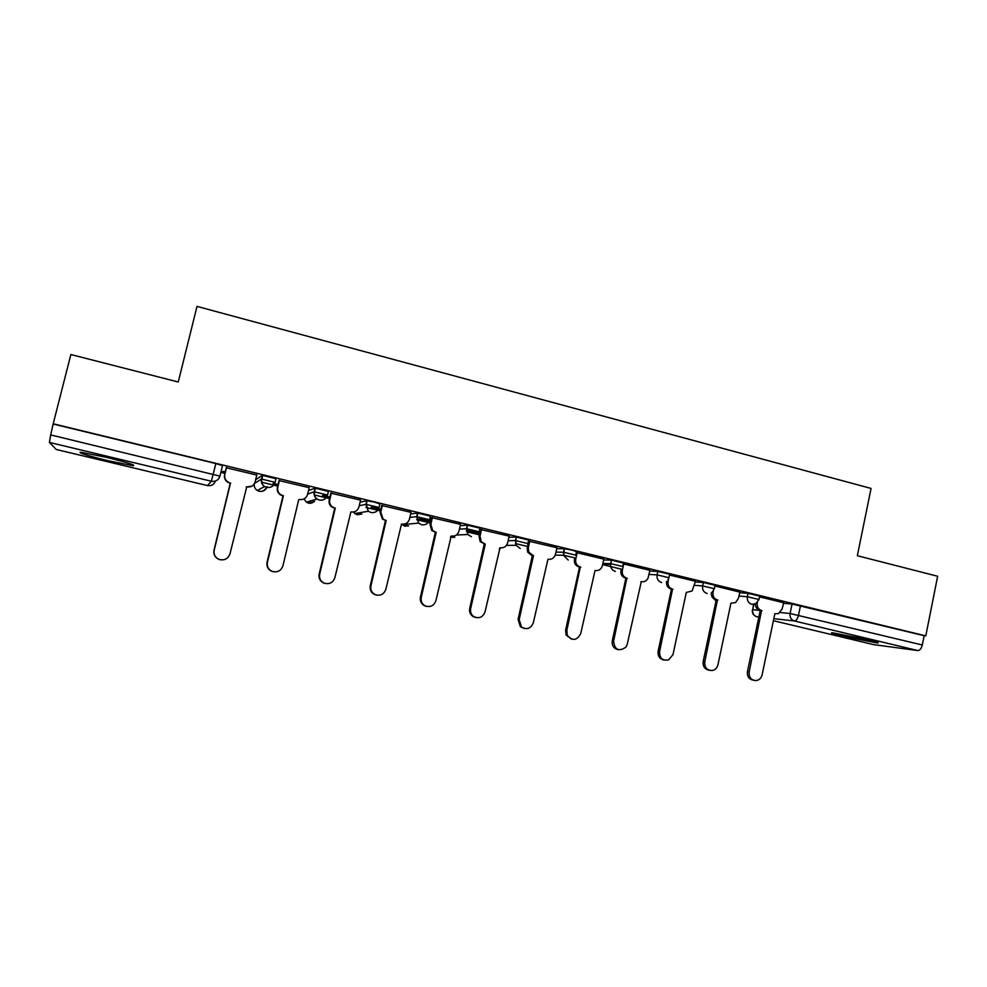 <?xml version="1.0" encoding="UTF-8"?>
<svg xmlns="http://www.w3.org/2000/svg" width="987" height="987" viewBox="0 0 987 987"><rect width="100%" height="100%" fill="white"/><g stroke="black" fill="none" stroke-linecap="round" stroke-linejoin="round"><path stroke-width="1.48" d="M275.089 482.273L275.953 478.646L262.345 475.339L261.456 479.04L275.065 482.335C273.683 486.295 270.882 487.985 266.65 487.393L264.578 486.517C261.925 484.666 260.876 482.174 261.456 479.04L254.584 483.346M327.561 494.943L328.412 491.39L315.05 488.146L314.187 491.81L327.536 495.042C326.179 498.966 323.44 500.643 319.294 500.076L316.975 499.04C314.557 497.189 313.632 494.783 314.187 491.81L307.648 494.068M379.057 507.392L379.872 503.901L374.394 502.087L366.769 500.717L365.918 504.345L379.033 507.515C377.7 511.414 375.011 513.08 370.939 512.524L368.324 511.241L365.918 504.345L359.256 505.702M429.604 519.606L430.394 516.164L417.538 513.043L416.699 516.645L429.567 519.754C428.272 523.616 425.619 525.281 421.634 524.739L418.624 523.098L416.699 516.645L409.827 517.459M479.226 531.586L479.99 528.218L467.357 525.146L466.543 528.711L479.176 531.771M527.934 543.368L528.674 540.049L516.275 537.039L515.485 540.568L527.885 543.578M575.766 554.928L576.494 551.659L572.337 550.191L564.317 548.698L563.54 552.214L575.717 555.163M622.76 566.279L623.451 563.071L611.496 560.16L610.731 563.639L622.698 566.538M668.989 577.481L669.667 574.274L657.836 571.424L657.095 574.866L668.927 577.716L667.952 579.9M714.415 588.474L715.094 585.291L703.361 582.478L702.633 585.908L714.366 588.708L712.108 592.262M759.065 599.282L759.719 596.123L748.097 593.347L747.381 596.74L759.015 599.504L755.684 603.736L751.773 604.278C748.405 603.082 746.937 600.565 747.381 596.74L738.856 596.049M843.453 636.43L877.443 642.981C880.083 642.993 876.419 641.784 866.45 639.354L832.325 632.753C829.697 632.766 833.41 633.987 843.453 636.43M108.212 460.744L132.887 465.704C136.774 465.494 128.002 462.73 106.571 457.388L81.699 452.379C74.802 451.676 90.101 456.45 108.212 460.744M220.866 472.366L224.913 473.341M261.444 482.162L277.717 486.097M314.174 494.906L329.535 498.62M365.918 507.417L380.39 510.908M416.699 519.693L430.32 522.974M466.543 531.734L479.337 534.831M515.485 543.566L527.477 546.465M563.54 555.175L574.767 557.889M602.625 564.626L621.218 569.117M70.867 354.53L53.199 423.781L925.794 635.875L937.65 576.26L857.345 555.718L871.065 488.442L197.005 306.402L178.252 382.006L70.867 354.53M56.197 449.467L207.455 485.579L56.234 449.48L49.424 442.423L50.682 434.909L219.941 476.141C218.522 480.138 215.66 481.829 211.354 481.237L49.424 442.423M53.199 423.781L50.682 434.909M783.308 603.267L792.055 604.032L790.093 613.519L922.29 644.992C921.352 648.607 919.859 650.458 917.799 650.556L873.705 644.647M922.29 644.992L924.14 635.69L925.794 635.875M713.342 590.954L713.033 592.397C712.589 596.222 714.057 598.727 717.438 599.936L704.767 661.821C704.459 667.57 706.963 670.469 712.306 670.506C715.254 669.84 717.13 667.94 717.944 664.819L730.948 603.18L735.537 602.588L738.338 598.504L739.966 592.126L714.933 586.044M668.767 578.296L668.063 581.54C667.607 585.39 669.1 587.931 672.542 589.153L659.6 651.543C659.513 658.169 662.536 660.957 668.68 659.908L672.998 654.591L686.298 592.447L692.097 590.979L695.465 581.318L669.519 575.014M649.915 570.313L623.278 563.873M603.834 559.123L576.297 552.572M556.927 547.748L528.662 541.16M509.169 536.151L480.546 529.476M460.547 524.356L431.553 517.595M411.011 512.352L381.661 505.48M360.563 500.113L330.83 493.142M309.178 487.677L279.05 480.57M256.793 475.043L226.282 467.764M255.658 479.731L262.345 475.339M308.487 490.564L315.05 488.146M360.082 502.186L366.769 500.717M410.641 513.956L417.538 513.043M460.238 525.664L467.357 525.146M508.922 537.261L516.275 537.039M556.717 548.698L564.317 548.698M603.649 559.962L611.496 560.16L610.62 564.342C610.497 567.957 612.076 570.313 615.345 571.411M649.754 571.054L657.836 571.424M695.045 581.972L703.361 582.478M739.559 592.706L748.097 593.347M757.337 602.526L757.226 603.069C756.795 606.857 758.238 609.337 761.557 610.534L749.17 671.925C748.775 677.242 751.033 680.142 755.906 680.598C759.126 680.179 761.199 678.266 762.112 674.861L774.844 613.717L778.533 613.556L782.099 609.078L783.703 602.736L759.558 596.876M225.307 471.749L222.643 471.428L225.233 472.057M273.029 483.618L278.026 484.827M322.515 495.585L329.831 497.349M371.137 507.343L380.686 509.662M418.895 518.903L430.603 521.728M466.382 530.389L479.62 533.585M602.749 564.07L610.62 564.342L610.731 563.639L602.897 563.38L606.092 564.182M53.446 424.089L215.882 463.569L222.494 465.667L219.941 476.104M924.14 635.69L792.055 604.032M479.682 533.301L466.876 530.192M430.665 521.432L419.796 518.804M380.748 509.354L371.877 507.207M329.905 497.053L323.107 495.412M278.1 484.518L273.448 483.396M761.976 610.632L759.83 610.348C756.893 609.386 755.413 607.239 755.376 603.896M753.365 680.216C748.973 679.315 747.011 676.428 747.455 671.567L760.249 610.447L752.711 609.707L753.821 604.377M717.857 600.034L715.809 599.788C712.663 598.714 711.171 596.395 711.331 592.829M709.11 670.222C704.681 669.26 702.707 666.348 703.176 661.487L716.241 599.886M672.974 589.251L671.037 589.029C667.607 587.808 666.114 585.279 666.57 581.442L668.063 581.54M664.078 660.056C659.624 659.045 657.638 656.108 658.119 651.235L671.468 589.128M627.288 578.283L625.462 578.086C621.97 576.852 620.453 574.298 620.922 570.424L622.303 570.486C621.835 574.372 623.352 576.939 626.844 578.172L613.618 641.081C614.63 649.865 618.726 651.901 625.894 647.188L627.263 644.178L641.291 581.639C644.215 582.133 646.448 581.035 647.978 578.333L649.927 570.264M641.525 581.688L640.81 581.688M618.257 649.705C613.766 648.644 611.767 645.671 612.273 640.81L625.906 578.197M623.735 563.898L622.303 570.486M580.8 567.106L579.085 566.945C576.457 566.168 574.878 564.379 574.372 561.566L574.471 559.21L575.717 559.247L575.618 561.603C576.137 564.416 577.703 566.217 580.344 567.007L566.822 630.422L567.328 635.32C572.472 641.217 576.939 640.637 580.714 633.592L595.038 570.535C598.751 571.017 601.194 569.4 602.391 565.687L603.847 559.074M571.609 639.169L566.106 635.06L565.6 630.187L579.529 567.056M577.185 552.597L575.717 559.247M529.797 541.098L528.292 547.797L528.748 552.091L533.461 555.743L531.87 555.607L527.626 552.078L527.181 547.797L528.674 541.098M524.134 628.435L520.359 626.696L518.076 619.38L532.326 555.718M533.461 555.743L519.174 619.589L521.457 626.93C526.836 630.101 530.784 628.731 533.313 622.797L547.97 559.222C551.733 559.728 554.238 558.099 555.459 554.349L556.939 547.686M481.545 529.377L480.015 536.138L481.175 541.653L485.271 544.17L480.188 541.666L479.028 536.175L480.57 529.414M475.796 617.517L472.995 616.493C470.207 614.519 469.109 611.817 469.701 608.362L484.272 544.182M485.271 544.17L470.663 608.547C470.071 612.002 471.169 614.728 473.97 616.702C479.213 618.898 482.914 617.27 485.061 611.817L500.039 547.711C503.876 548.229 506.417 546.588 507.663 542.813L509.181 536.089M432.417 517.447L430.85 524.27L432.627 530.525L436.192 532.375L431.775 530.587L429.999 524.331L431.578 517.509M426.569 606.388L424.336 605.673C421.116 603.76 419.82 600.923 420.437 597.16L435.329 532.425M436.192 532.375L421.252 597.308C420.635 601.083 421.942 603.933 425.163 605.845C430.357 607.597 433.935 605.858 435.921 600.639L451.232 535.99C455.143 536.521 457.734 534.88 459.004 531.068L460.559 524.282M382.376 505.307L380.772 512.167L383.055 518.928L385.485 520.457L382.351 519.014L380.069 512.278L381.685 505.381M376.442 595.062L374.567 594.507C371.063 592.632 369.619 589.708 370.261 585.735L385.485 520.457M386.201 520.371L370.927 585.859C370.298 589.844 371.741 592.768 375.257 594.643C380.427 596.148 383.955 594.347 385.868 589.251L401.524 524.048C405.509 524.59 408.149 522.937 409.445 519.1L411.036 512.265M331.398 492.92L329.757 499.854C329.214 502.765 330.114 505.134 332.446 506.96L335.284 508.145L331.891 507.084C329.559 505.27 328.659 502.901 329.202 500.002L330.855 493.019M325.389 583.514L323.761 583.07C320.035 581.22 318.493 578.234 319.146 574.101L334.716 508.268M335.284 508.145L319.665 574.187C319.011 578.333 320.553 581.331 324.304 583.169C329.485 584.526 333.001 582.675 334.877 577.654L350.891 511.895C354.95 512.45 357.652 510.785 358.972 506.911L360.588 500.014M279.457 480.311L277.779 487.307C277.211 490.391 278.223 492.846 280.814 494.684L282.998 495.844L280.407 494.845C277.828 493.019 276.816 490.576 277.384 487.492L279.087 480.398M283.405 495.684L267.428 562.306C266.761 566.563 268.39 569.61 272.313 571.448C277.532 572.694 281.073 570.819 282.924 565.835L298.74 499.632M273.411 571.769L271.943 571.374C268.02 569.548 266.391 566.513 267.058 562.257L282.998 495.844M299.308 499.496C303.441 500.064 306.192 498.398 307.549 494.487L309.202 487.541M226.529 467.468L224.802 474.513C224.222 477.745 225.332 480.274 228.133 482.112L230.292 483.186L227.898 482.31C225.098 480.496 224 477.967 224.58 474.747L226.356 467.431M251.944 486.122L246.17 486.998M220.57 559.814L219.089 559.444C215.006 557.618 213.303 554.534 213.994 550.178L230.292 483.186M230.539 482.976L214.191 550.191C213.5 554.558 215.203 557.655 219.299 559.481C224.567 560.665 228.133 558.765 229.996 553.781L246.738 486.875C250.957 487.455 253.758 485.777 255.152 481.841L256.842 474.821M215.437 481.039C214.031 484.629 211.366 486.147 207.455 485.579L211.354 481.237L215.882 463.569M780.174 612.508L790.093 613.519C789.662 617.319 791.105 619.799 794.412 620.983L773.808 618.652M758.88 616.974L756.758 616.727C753.661 615.617 752.291 613.272 752.711 609.707L752.415 609.682C751.934 613.198 753.315 615.53 756.597 616.69L756.486 616.653M873.754 644.659L773.389 620.7L874.001 644.721M917.799 650.556L794.412 620.983C796.201 620.811 797.57 618.861 798.52 615.16L800.482 605.636M459.448 529.155L466.543 528.711L467.887 534.51L471.391 536.731M508.145 540.728L515.485 540.568L516.139 545.317L520.248 548.501M555.952 552.14L563.54 552.214L563.565 555.274L568.228 560.061M649.027 574.446L657.095 574.866C656.626 578.764 658.144 581.318 661.623 582.564M694.33 585.34L702.633 585.908C702.176 589.757 703.669 592.299 707.099 593.52M712.552 597.591L716.031 600.886L712.022 596.753M499.336 548.636L500.286 548.488M450.479 537.076L454.76 537.323M401.339 524.072L404.732 526.207L408.606 525.874M353.223 512.031L357.084 514.782L361.896 513.993M303.984 498.966L306.426 502.173L308.598 503.148L314.705 501.384M254.288 483.864C253.93 486.665 254.93 488.873 257.299 490.49L259.248 491.304C263.208 491.847 265.836 490.268 267.132 486.566M752.662 609.954L753.513 604.414M761.557 610.534L759.83 610.348M749.17 671.925L747.455 671.567M717.438 599.936L715.809 599.788M713.033 592.397L712.034 592.323M704.767 661.821L703.176 661.487M672.542 589.153L671.037 589.029M659.6 651.543L658.119 651.235M626.844 578.172L625.462 578.086M613.618 641.081L612.273 640.81M580.344 567.007L579.085 566.945M566.822 630.422L565.6 630.187M533.005 555.632L531.87 555.607M528.292 547.797L527.181 547.797M519.174 619.589L518.076 619.38M484.802 544.059L483.803 544.071M480.015 536.138L479.028 536.175M470.663 608.547L469.701 608.362M435.711 532.264L434.86 532.314M430.85 524.27L429.999 524.331M421.252 597.308L420.437 597.16M385.72 520.26L385.004 520.346M380.772 512.167L380.069 512.278M370.927 585.859L370.261 585.735M133.109 464.803L132.887 465.704M564.428 548.71L563.565 555.274L555.225 555.138M516.46 537.039L515.67 540.568L516.139 545.317L506.467 545.392M467.604 525.146L466.789 528.711L467.887 534.51L456.364 535.003M417.834 513.043L417.007 516.633L418.624 523.098L401.906 524.677L408.149 525.911M367.127 500.705L366.276 504.332L368.324 511.241L354.629 513.585L361.39 514.079M315.445 488.133L314.582 491.785C313.915 494.783 314.717 497.201 316.975 499.04L306.426 502.173C309.091 503.826 311.682 503.617 314.174 501.544M262.776 475.315L261.888 479.003C261.185 482.174 262.086 484.679 264.578 486.517L257.299 490.49C261.16 492.316 264.22 491.316 266.465 487.492M450.479 537.101L454.353 537.335M575.618 561.603L574.372 561.566M567.328 635.32L566.106 635.06M528.748 552.091L527.626 552.078M521.457 626.93L520.359 626.696M481.175 541.653L480.188 541.666M473.97 616.702L472.995 616.493M432.627 530.525L431.775 530.587M425.163 605.845L424.336 605.673M383.055 518.928L382.351 519.014M375.257 594.643L374.567 594.507"/></g></svg>
